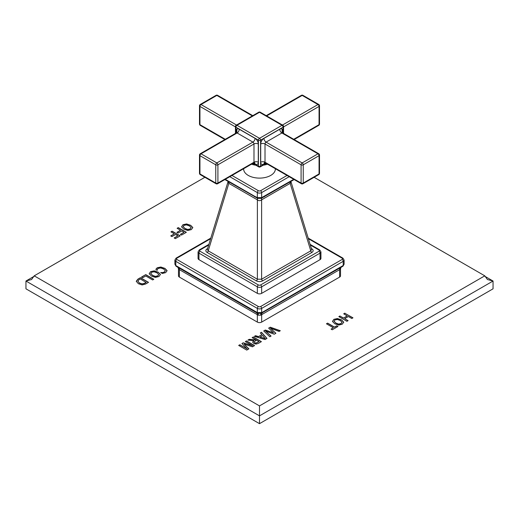 <?xml version="1.0" encoding="UTF-8"?>
<svg xmlns="http://www.w3.org/2000/svg" width="519" height="519" viewBox="0 0 519 519"><rect width="100%" height="100%" fill="white"/><g stroke="black" fill="none" stroke-linecap="round" stroke-linejoin="round"><path stroke-width="0.78" d="M352.842 317.894L344.882 313.294L343.838 313.898M347.97 320.703L344.681 318.66L348.379 316.525L351.798 318.497L352.965 317.816L344.882 313.294M344.882 313.152L343.714 313.826L347.205 315.987L343.5 318.121L340.01 316.11L338.965 316.713M347.205 315.844L343.5 318.121M343.5 317.978L340.01 316.11M344.681 318.66L348.1 320.632L346.926 321.306L338.842 316.635L340.01 315.961M204.888 177.297L34.215 275.836L259.5 405.903L484.785 275.836L314.112 177.297M333.847 319.334L332.478 321.436L334.833 323.811L338.712 325.095L342.261 324.193L343.708 322.137L341.593 319.905L337.48 318.543L333.847 319.334L332.478 321.579M343.721 322.351L341.593 320.054L337.48 318.692L333.847 319.477M327.612 323.123L334.515 327.106L336.799 325.789L337.979 326.47L332.244 329.786L331.064 329.104L333.347 327.781L326.445 323.798L327.612 323.123L326.568 323.869M270.269 327.191L280.312 330.726L279.086 331.427L270.431 328.235L275.887 333.282L274.266 334.217L265.527 331.07L271.067 336.059L269.841 336.773L263.71 330.973L265.326 330.039L273.481 332.822L268.647 328.125L270.269 327.191L268.745 328.216M261.479 332.264L266.993 338.414L265.027 339.549L254.375 336.364L255.556 335.683L258.501 336.604L261.926 334.625L260.324 332.932L261.479 332.264L260.408 333.023M253.304 336.98L261.394 341.645L258.332 343.416L256.049 344.091L253.869 343.533L252.63 342.079L253.869 340.652L247.913 340.094L249.263 339.316L256.204 340.003L252.137 337.655L253.304 336.98L252.26 337.726M243.229 342.8L241.945 343.539L247.174 348.911L239.849 344.752L238.675 345.427L246.759 350.091L248.912 348.852L244.118 344.123L252.435 346.815L254.589 345.576L246.506 340.905L245.331 341.586L252.604 345.777L243.229 342.8L242.036 343.63M157.27 270.315L157.432 269.231L158.276 268.401L160.702 267.96L163.647 269.011L165.282 270.6L164.458 271.969L162.7 272.566L160.702 272.533L162.304 273.455L165.697 272.618L167.066 270.613L164.925 268.394L160.838 267.019L157.283 267.765L156.206 268.719L155.953 269.789L157.27 270.237M165.282 270.6L165.314 270.931M167.086 270.853L164.925 268.544L160.838 267.162L157.283 267.908L156.206 268.861L155.953 269.932M150.562 271.645L149.187 273.747L151.542 276.121L155.421 277.406L158.97 276.504L160.416 274.454L158.308 272.216L154.188 270.853L150.562 271.645L149.187 273.889M160.436 274.661L158.308 272.365L154.188 271.002L150.562 271.794M145.748 274.609L141.531 277.049L142.712 277.73L145.761 275.972L152.664 279.955L153.832 279.28L145.748 274.609L141.655 277.12M136.302 281.188L137.892 279.151L140.422 277.684L137.892 279.293L136.315 281.512M136.315 281.369L138.378 283.718L142.115 284.937L145.586 284.042L148.512 282.355L140.422 277.684M182.941 224.74L181.572 226.835L183.927 229.21L187.807 230.494L191.355 229.593L192.802 227.543L190.687 225.311L186.574 223.948L182.941 224.74L181.572 226.985M192.815 227.75L190.687 225.454L186.574 224.091L182.941 224.883M178.283 227.614L186.366 232.285L181.527 235.075L180.346 234.393L184.018 232.278L181.702 230.942L178.088 233.031L176.908 232.35L180.521 230.261L177.115 228.289L178.283 227.614L177.239 228.366M172.113 231.176L180.197 235.847L175.357 238.636L174.176 237.955L177.848 235.84L175.532 234.504L171.919 236.593L170.738 235.911L174.352 233.822L170.939 231.857L172.113 231.176L171.069 231.928M179.373 277.081A3.049 1.758 180 0 1 178.484 275.836L178.484 268.699L179.373 269.64L179.373 277.081L257.346 322.098A3.049 1.758 180 0 0 261.654 322.098L339.627 277.081A3.049 1.758 180 0 0 340.516 275.836L340.516 268.699L341.158 267.168M259.5 405.903L259.5 415.862L493.05 281.026L484.817 276.27M484.785 275.836L487.425 279.52L493.05 281.026L493.05 288.824L259.5 423.666L25.95 288.824L25.95 281.026L259.5 415.862L259.5 423.666M34.215 275.836L31.575 279.52L25.95 281.026L34.183 276.27M341.937 322.267L341.08 323.655L338.68 324.232L335.89 323.214L334.041 321.125M341.969 322.435L341.08 323.512L338.68 324.083L335.89 323.071L334.041 321.196M334.093 321.514L334.898 319.938L337.363 319.477L340.315 320.515L341.937 322.117M337.856 326.548L336.799 325.938L334.515 327.255L327.612 323.266M333.347 327.781L331.187 329.176M280.156 330.817L270.269 327.333M275.79 333.334L270.431 328.235M270.97 336.117L265.527 331.07M273.481 332.822L265.326 330.188L263.808 331.064M266.909 338.466L261.479 332.407M261.926 334.625L258.501 336.753L255.556 335.825L254.544 336.409M265.19 338.628L260.032 337.084L262.75 335.514L265.19 338.628M265.19 338.479L260.032 337.084M261.265 341.723L253.304 337.123M253.869 340.652L252.63 342.229M256.204 340.003L249.263 339.458L248.127 340.114M254.835 342.89L254.109 341.872L256.431 340.133L259.039 341.638L256.023 343.182L254.835 342.89L254.109 341.872M259.039 341.638L256.023 343.04L254.835 342.741M252.604 345.777L243.229 342.942M246.506 340.905L245.461 341.658M254.459 345.648L246.506 341.054M248.822 348.904L244.118 344.123M247.174 348.911L239.849 344.895L238.805 345.498M165.282 270.749L164.458 272.118L162.7 272.709L160.702 272.676M158.652 274.577L157.789 275.965L155.395 276.543L152.605 275.524L150.757 273.435M158.678 274.746L157.789 275.823L155.395 276.393L152.605 275.381L150.75 273.507M150.802 273.824L151.606 272.248L154.078 271.787L157.023 272.832L158.652 274.428M153.708 279.352L145.748 274.759M148.382 282.427L140.422 277.834M146.157 282.349L144.366 283.38L142.076 283.874L139.442 282.978L137.911 281.298L138.936 279.754L140.305 278.969L146.157 282.492L144.366 283.53L142.076 284.023L139.442 283.121L137.898 281.188M191.037 227.666L190.175 229.054L187.774 229.632L184.985 228.62L183.136 226.531M191.063 227.835L190.175 228.911L187.774 229.489L184.985 228.47L183.136 226.602M183.188 226.913L183.992 225.343L186.457 224.876L189.409 225.921L191.037 227.523M186.243 232.356L178.283 227.763M184.018 232.278L180.476 234.465M180.521 230.261L177.031 232.421M180.074 235.918L172.113 231.325M177.848 235.84L174.306 238.033M174.352 233.822L170.861 235.983M178.815 267.862A4.574 2.64 120 0 1 179.373 269.64L258.183 315.156L260.817 315.156L340.224 269.309L340.516 268.699M210.617 238.714L176.862 258.203A1.525 0.882 0 0 0 176.862 259.448L258.423 306.541A1.525 0.882 120 0 0 257.346 308.409A3.049 1.758 0 0 0 261.654 308.409L343.221 261.317L343.221 265.488L344.11 264.158L344.11 260.071L342.903 258.131L308.189 238.091M176.862 258.203A1.525 0.882 -120 0 0 176.097 258.131L174.89 260.071L174.89 264.158L176.077 265.702L257.346 312.574L261.654 312.574L263.451 311.653L343.221 265.488A1.525 0.714 52 0 1 343.078 266.065L344.11 264.158M340.224 269.309A4.574 3.672 45.8 0 1 340.905 267.447M260.817 315.156A4.574 1.272 68.8 0 1 260.934 313.444M258.183 315.156A4.574 1.272 111.2 0 0 258.066 313.444M176.862 259.448A1.525 0.882 120 0 0 175.779 261.317L257.346 308.409L257.346 312.574A1.525 1.019 110.5 0 0 257.878 313.379A1.525 1.019 110.5 0 0 258.112 313.424M174.89 260.071A3.049 1.758 0 0 0 175.779 261.317L175.779 265.488A1.525 0.714 128 0 0 175.922 266.065L174.89 264.158M178.776 269.309A4.574 3.672 134.2 0 0 178.095 267.447M258.423 306.541A1.525 0.882 0 0 0 260.577 306.541A1.525 0.882 60 0 1 261.654 308.409L261.654 312.574A1.525 1.019 69.5 0 1 261.122 313.379A1.525 1.019 69.5 0 1 260.888 313.424M208.696 245.013L200.036 250.009A1.525 0.882 0 0 0 200.036 251.254A1.525 0.882 120 0 0 198.959 253.123L198.959 259.656A3.049 1.758 180 0 1 198.063 258.41L198.063 251.877A3.049 1.758 0 0 0 198.959 253.123L257.346 286.832A3.049 1.758 0 0 0 261.654 286.832L320.041 253.123A3.049 1.758 0 0 0 320.937 251.877L319.73 249.937L310.115 244.384M198.959 259.656L257.346 293.365A3.049 1.758 180 0 0 261.654 293.365L320.041 259.656A3.049 1.758 180 0 0 320.937 258.41L320.937 251.877M207.619 248.53L207.165 248.796C205.401 250.022 205.401 251.248 207.165 252.474A1.525 0.882 120 0 0 208.223 250.833L257.379 279.209L261.621 279.209L310.777 250.833L311.647 249.392M207.165 252.474L256.315 280.85C258.436 281.869 260.564 281.869 262.685 280.85A1.525 0.882 60 0 1 261.621 279.209L261.621 199.841A4.574 2.64 60 0 1 261.719 198.154M262.685 280.85L311.835 252.474C313.599 251.248 313.599 250.022 311.835 248.796A1.525 0.882 -60 0 1 311.497 248.925M311.835 252.474A1.525 0.882 60 0 1 310.777 250.833L290.166 183.363L291.088 182.085L290.997 181.429M256.315 280.85A1.525 0.882 120 0 0 257.379 279.209L257.379 199.841C258.793 200.931 260.207 200.931 261.621 199.841L290.166 183.363A4.574 2.64 60 0 1 290.205 181.89M207.165 248.796A1.525 0.882 -120 0 0 207.503 248.925M207.353 249.392L208.223 250.833L228.834 183.363A4.574 2.64 120 0 0 228.795 181.89M207.36 249.386L227.912 182.085L228.834 183.363L257.379 199.841A4.574 2.64 120 0 0 257.281 198.154M294.137 179.555L261.284 198.368A1.525 0.921 -117.6 0 0 261.654 197.642L257.346 197.642L254.407 196.163L225.272 179.321M261.284 198.368L257.716 198.368A1.525 0.921 -62.4 0 1 257.346 197.642L257.346 192.588A3.049 1.758 0 0 0 261.654 192.588L289.18 176.7M293.728 179.321L261.654 197.642L261.654 192.588A1.525 0.882 60 0 0 260.577 190.72L287.026 175.454M275.381 168.727L275.381 168.941A15.881 9.167 180 0 1 270.73 175.422A15.881 9.167 180 0 1 253.421 177.414A15.881 9.167 180 0 1 243.619 168.941L243.619 168.727M254.401 164.062L252.714 163.479M283.108 133.162L283.108 127.161L260.577 140.169L260.577 166.184A1.525 0.882 180 0 1 258.423 166.184A1.525 0.882 120 0 0 258.741 166.878A1.525 1.525 0 0 0 260.259 166.878A1.525 0.882 -120 0 0 260.577 166.184L265.832 163.219M258.741 166.878L254.699 164.549A1.525 0.882 -60 0 1 254.388 163.855L253.168 163.219M254.388 163.855L258.423 166.184L258.423 140.169A1.525 0.882 0 0 0 260.577 140.169A1.525 0.882 -120 0 0 259.5 138.301A1.525 0.882 120 0 0 258.423 140.169L235.892 127.161A1.525 0.882 -60 0 1 236.969 125.293A1.525 0.882 -120 0 0 236.21 125.222A1.525 1.525 0 0 0 235.444 126.539A1.525 0.882 0 0 0 235.892 127.161L235.892 133.162M258.741 112.214A1.525 0.882 60 0 1 259.5 112.286A1.525 0.882 -60 0 1 260.259 112.214A1.525 1.525 0 0 0 258.741 112.214L236.21 125.222M283.108 127.161A1.525 0.882 0 0 0 283.556 126.539A1.525 1.525 0 0 0 282.79 125.222A1.525 0.882 120 0 0 282.031 125.293L259.5 138.301L236.969 125.293L259.5 112.286L282.031 125.293A1.525 0.882 60 0 1 283.108 127.161M302.927 95.334A1.525 1.525 0 0 0 301.403 95.334A1.525 0.882 60 0 1 302.168 95.412A1.525 0.882 -60 0 1 302.927 95.334L318.737 104.462A1.525 0.882 120 0 0 317.978 104.54A1.525 0.882 60 0 1 319.055 106.408L283.556 126.902M293.722 139.287L319.055 124.664L319.055 106.408A1.525 0.882 0 0 0 319.503 105.785L319.503 124.041A1.525 0.882 180 0 1 319.055 124.664A1.525 0.882 60 0 1 318.737 125.358L294.169 139.546M224.831 139.546L200.263 125.358A1.525 0.882 -60 0 1 199.945 124.664L199.945 106.408A1.525 0.882 -60 0 1 201.022 104.54A1.525 0.882 -120 0 0 200.263 104.462L216.073 95.334A1.525 0.882 60 0 1 216.832 95.412A1.525 0.882 -60 0 1 217.597 95.334A1.525 1.525 0 0 0 216.073 95.334M225.278 139.287L199.945 124.664A1.525 0.882 180 0 1 199.497 124.041L199.497 105.785A1.525 0.882 0 0 0 199.945 106.408L235.444 126.902M236.911 129.049L236.911 132.358L236.333 132.903A1.525 0.882 60 0 1 237.099 132.981L252.909 142.109A1.525 0.882 60 0 1 253.986 143.977L253.986 162.233A1.525 0.882 60 0 1 253.668 162.927L217.597 183.752A1.525 0.882 -120 0 0 217.909 183.058L217.909 164.802A1.525 0.882 -120 0 0 216.832 162.934A1.525 0.882 120 0 0 215.755 164.802A1.525 0.882 0 0 0 217.909 164.802L253.986 143.977A3.049 1.758 180 0 1 258.293 143.977L258.293 162.233A4.574 2.64 -120 0 1 255.063 164.095L253.356 163.109M199.497 155.051A1.525 0.882 0 0 0 199.945 155.674A1.525 0.882 -60 0 1 201.022 153.806A1.525 0.882 -120 0 0 200.263 153.734A1.525 1.525 0 0 0 199.497 155.051L199.497 173.307A1.525 1.525 0 0 0 200.263 174.631A1.525 0.882 -60 0 1 199.945 173.93A1.525 0.882 180 0 1 199.497 173.307M258.293 162.233A3.049 1.758 180 0 0 253.986 162.233L217.909 183.058A1.525 0.882 180 0 1 215.755 183.058L215.755 164.802L199.945 155.674L199.945 173.93L215.755 183.058A1.525 0.882 120 0 0 216.073 183.752A1.525 1.525 0 0 0 217.597 183.752M301.403 183.752L265.332 162.927A1.525 0.882 -60 0 1 265.014 162.233L265.014 143.977A1.525 0.882 -60 0 1 266.091 142.109L302.168 162.934A1.525 0.882 120 0 0 301.091 164.802A1.525 0.882 0 0 0 303.245 164.802L303.245 183.058A1.525 0.882 180 0 1 301.091 183.058A1.525 0.882 120 0 0 301.403 183.752A1.525 1.525 0 0 0 302.927 183.752A1.525 0.882 -120 0 0 303.245 183.058L319.055 173.93A1.525 0.882 60 0 1 318.737 174.631A1.525 1.525 0 0 0 319.503 173.307A1.525 0.882 180 0 1 319.055 173.93L319.055 155.674L303.245 164.802A1.525 0.882 -120 0 0 302.168 162.934L317.978 153.806A1.525 0.882 60 0 1 319.055 155.674A1.525 0.882 0 0 0 319.503 155.051A1.525 1.525 0 0 0 318.737 153.734A1.525 0.882 120 0 0 317.978 153.806L281.901 132.981A1.525 0.882 -60 0 1 282.667 132.903L282.089 132.358L282.089 129.049M340.185 267.862A4.574 2.64 60 0 0 339.627 269.64L339.627 277.081M262.257 312.834A4.574 2.64 60 0 0 261.654 314.657L261.654 322.098M256.743 312.834A4.574 2.64 120 0 1 257.346 314.657L257.346 322.098M260.577 306.541L342.138 259.448A1.525 0.882 0 0 0 342.138 258.203A1.525 0.882 -60 0 1 342.903 258.131M342.138 258.203L308.383 238.714M342.138 259.448A1.525 0.882 60 0 1 343.221 261.317A3.049 1.758 0 0 0 344.11 260.071M342.923 265.702A1.525 0.804 56.2 0 1 342.696 266.344L343.078 266.065M341.424 266.636A1.525 0.882 60 0 1 341.106 267.33A1.525 0.882 60 0 1 340.97 267.389M263.451 311.653A1.525 0.882 60 0 1 263.139 312.347A1.525 0.882 60 0 1 263.003 312.399M261.952 312.451A1.525 0.947 64.1 0 1 261.544 313.197A1.525 0.947 64.1 0 1 261.349 313.255M257.048 312.451A1.525 0.947 115.9 0 0 257.456 313.197A1.525 0.947 115.9 0 0 257.651 313.255M176.077 265.702A1.525 0.804 123.8 0 0 176.304 266.344L177.894 267.33A1.525 0.882 120 0 0 178.03 267.389M177.576 266.636A1.525 0.882 120 0 0 177.894 267.33L255.861 312.347A1.525 0.882 120 0 0 255.997 312.399M255.549 311.653A1.525 0.882 120 0 0 255.861 312.347L257.885 313.379L261.537 313.204L342.696 266.344M200.036 251.254L258.423 284.963A1.525 0.882 0 0 0 260.577 284.963L318.964 251.254A1.525 0.882 0 0 0 318.964 250.009A1.525 0.882 -60 0 1 319.73 249.937M318.964 250.009L310.304 245.013M311.835 248.796L311.381 248.53M200.036 250.009A1.525 0.882 -120 0 0 199.27 249.937L198.063 251.877M258.423 284.963A1.525 0.882 120 0 0 257.346 286.832L257.346 293.365M260.577 284.963A1.525 0.882 60 0 1 261.654 286.832L261.654 293.365M318.964 251.254A1.525 0.882 60 0 1 320.041 253.123L320.041 259.656M292.839 180.372A1.525 0.882 -120 0 0 293.138 179.678M264.275 196.857A1.525 0.882 -120 0 0 264.593 196.163M254.712 196.85A1.525 0.882 -60 0 1 254.407 196.163M226.161 180.372A1.525 0.882 -60 0 1 225.862 179.678M231.974 175.454L258.423 190.72A1.525 0.882 0 0 0 260.577 190.72M258.423 190.72A1.525 0.882 120 0 0 257.346 192.588L229.82 176.7M267.532 164.199A15.881 9.167 180 0 1 263.159 165.211M255.841 165.211A15.881 9.167 180 0 1 251.468 164.199M264.612 163.855A1.525 0.882 60 0 1 264.301 164.549L266.39 163.537M265.644 163.109L263.937 164.095A4.574 2.64 -60 0 1 260.707 162.233L260.707 143.977A4.574 2.64 -60 0 1 263.937 138.372L279.747 129.244A4.574 2.64 -60 0 1 282.978 131.112L282.978 133.604M255.063 138.372A3.049 1.758 120 0 1 252.909 142.109L216.832 162.934L201.022 153.806L237.099 132.981A3.049 1.758 120 0 0 239.253 129.244L255.063 138.372A4.574 2.64 -120 0 1 258.293 143.977M239.253 129.244A4.574 2.64 -120 0 0 236.022 131.112L236.022 133.085M266.669 115.906L302.168 95.412L317.978 104.54L282.472 125.034M236.528 125.034L201.022 104.54L216.832 95.412L252.331 115.906M254.498 162.745A3.049 1.758 -60 0 1 255.063 164.095M236.911 132.274A3.049 1.758 0 0 0 236.022 131.112M263.937 138.372A3.049 1.758 60 0 0 266.091 142.109L281.901 132.981A3.049 1.758 60 0 1 279.747 129.244M282.089 132.274A3.049 1.758 180 0 1 282.978 131.112M264.502 162.745A3.049 1.758 -120 0 0 263.937 164.095M260.707 143.977A3.049 1.758 0 0 1 265.014 143.977L301.091 164.802L301.091 183.058L265.014 162.233A3.049 1.758 0 0 0 260.707 162.233M175.922 266.065L176.304 266.344M177.842 267.168L178.484 268.699M210.811 238.091L176.097 258.131M208.885 244.384L199.27 249.937M311.64 249.386L291.088 182.085M257.716 198.368L224.863 179.555M228.003 181.429L227.912 182.085M260.259 166.878L264.301 164.549M235.444 133.415L235.444 126.539M282.79 125.222L260.259 112.214M283.556 133.415L283.556 126.539M301.403 95.334L266.221 115.653M318.737 125.358A1.525 1.525 0 0 0 319.503 124.041M319.503 105.785A1.525 1.525 0 0 0 318.737 104.462M252.779 115.653L217.597 95.334M199.497 124.041A1.525 1.525 0 0 0 200.263 125.358M200.263 104.462A1.525 1.525 0 0 0 199.497 105.785M254.699 164.549L252.61 163.537M254.433 162.7L253.668 162.927M236.333 132.903L200.263 153.734M200.263 174.631L216.073 183.752M318.737 153.734L282.667 132.903M265.332 162.927L264.567 162.7M319.503 173.307L319.503 155.051M302.927 183.752L318.737 174.631"/></g></svg>
